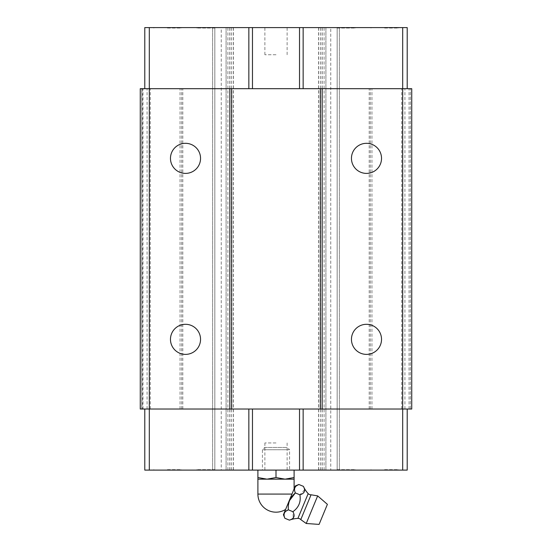 <?xml version="1.0" encoding="UTF-8"?>
<svg xmlns="http://www.w3.org/2000/svg" width="552" height="552" viewBox="0 0 552 552"><rect width="100%" height="100%" fill="white"/><g stroke="black" fill="none" stroke-linecap="round" stroke-linejoin="round"><path stroke-width="0.41" stroke-dasharray="2.76 2.07" d="M384.592 469.655L398.164 469.655L384.592 469.655M384.592 470.104L398.164 470.104L384.592 470.104M337.079 469.655L355.177 469.655L337.079 469.655M337.079 470.104L355.177 470.104L337.079 470.104M214.921 469.655L196.822 469.655L214.921 469.655M214.921 470.104L196.822 470.104L214.921 470.104M167.408 469.655L180.98 469.655L167.408 469.655M167.408 470.104L180.98 470.104L167.408 470.104M366.493 324.307A15.035 15.035 0 0 1 381.529 339.342A15.035 15.035 0 0 1 366.493 354.384A15.035 15.035 0 0 1 351.452 339.342A15.035 15.035 0 0 1 366.493 324.307M366.493 143.32A15.035 15.035 0 0 1 381.529 158.362A15.035 15.035 0 0 1 366.493 173.397A15.035 15.035 0 0 1 351.452 158.362A15.035 15.035 0 0 1 366.493 143.32M185.506 143.32A15.035 15.035 0 0 1 200.548 158.362A15.035 15.035 0 0 1 185.506 173.397A15.035 15.035 0 0 1 170.471 158.362A15.035 15.035 0 0 1 185.506 143.32M276 27.6L264.877 27.6L276 27.6M276 54.745L264.877 54.745L276 54.745M276 470.104L294.099 470.104L257.901 470.104L276 470.104L276 477.535L285.046 479.157L294.099 479.157L294.099 470.104M276 442.959L264.877 442.959L276 442.959M167.408 28.055L180.98 28.055L167.408 28.055M167.408 27.6L180.98 27.6L167.408 27.6M214.921 28.055L196.822 28.055L214.921 28.055M214.921 27.6L196.822 27.6L214.921 27.6M337.079 28.055L355.177 28.055L337.079 28.055M337.079 27.6L355.177 27.6L337.079 27.6M384.592 28.055L398.164 28.055L384.592 28.055M384.592 27.6L398.164 27.6L384.592 27.6M185.506 354.384A15.035 15.035 0 0 1 170.471 339.342A15.035 15.035 0 0 1 185.506 324.307A15.035 15.035 0 0 1 200.548 339.342A15.035 15.035 0 0 1 185.506 354.384M142.947 409.025L142.947 88.679L141.623 88.679L141.623 409.025L141.623 88.679L141.623 409.025L142.526 409.025L141.623 409.025L141.623 88.679L142.526 88.679L140.263 88.679L140.263 409.025L411.737 409.025L411.737 88.679L369.205 88.679L407.21 88.679L402.684 88.679L402.684 27.6L407.21 27.6L407.21 88.679M149.309 409.025L144.783 409.025L149.309 409.025L149.309 470.104L221.248 470.104L221.248 27.6L402.684 27.6M142.947 88.679L402.684 88.679M221.248 470.104L339.342 470.104L318.614 470.104L330.745 470.104L330.745 27.6M325.908 470.104L325.908 27.6L337.162 27.6L325.908 27.6L325.908 470.104M337.162 470.104L337.162 27.6L339.342 27.6L337.162 27.6L337.162 470.104M339.342 470.104L339.342 27.6L339.342 470.104M322.147 470.104L322.147 27.6M229.846 470.104L229.846 27.6M226.085 470.104L226.085 27.6L214.832 27.6L226.085 27.6L226.085 470.104M214.832 470.104L214.832 27.6L212.651 27.6L214.832 27.6L214.832 470.104M212.651 470.104L212.651 27.6L212.651 470.104M182.795 409.025L182.795 88.679M144.783 88.679L144.783 27.6L221.248 27.6M410.377 409.025L410.377 88.679L410.377 409.025M369.205 409.025L369.205 88.679M330.745 470.104L407.21 470.104L407.21 409.025M144.783 409.025L144.783 470.104L149.309 470.104M306.229 523.489L317.662 495.896M303.4 486.353L304.456 489.175M304.58 489.803L299.895 494.806C301.054 501.982 298.722 507.612 292.898 511.697L293.222 518.087M292.677 518.549L289.4 520.15M285.619 509.413L291.967 494.081L285.619 509.413M276 477.535L266.954 479.157L257.901 477.535L257.901 479.157L285.046 479.157L294.099 477.535M294.099 488.941L291.967 494.081L294.099 488.941M264.691 447.479L287.309 447.479L289.572 449.742L262.428 449.742L289.572 449.742L289.572 470.104L262.428 470.104L262.428 449.742L264.691 447.479L287.309 447.479M299.895 494.806L295.368 492.929L294.589 490.204M294.554 489.072L294.858 487.768M295.561 486.629L296.389 485.857M283.411 514.747L295.341 485.939M292.898 511.697L288.372 509.82L288.434 505.066M288.71 503.376L289.607 500.443M284.873 518.273L284.087 515.547M284.052 514.416L284.356 513.112M285.067 511.973L285.888 511.193M262.428 470.104L289.572 470.104M257.901 477.535L257.901 470.104M319.084 524.4L327.391 504.335M322.216 470.104L322.216 27.6M324.086 470.104L324.086 27.6M318.732 470.104L318.732 27.6M320.602 470.104L320.602 27.6M231.385 470.104L231.385 27.6M233.261 470.104L233.261 27.6M229.777 470.104L229.777 27.6M227.907 470.104L227.907 27.6M149.309 88.679L149.309 27.6M181.649 409.025L181.649 88.679M180.049 409.025L180.049 88.679M150.282 409.025L150.282 88.679M147.08 409.025L147.08 88.679M409.053 409.025L409.053 88.679M404.92 409.025L404.92 88.679M401.718 409.025L401.718 88.679M371.951 409.025L371.951 88.679M370.351 409.025L370.351 88.679M402.684 470.104L402.684 409.025M300.785 519.604L311.059 494.785M297.921 518.39L308.182 493.626M257.901 494.081L291.967 494.081M398.164 470.104L398.164 469.655M355.177 470.104L355.177 469.655M233.013 470.104L233.013 469.655M180.98 470.104L180.98 469.655M264.877 54.745L264.877 27.6M264.877 442.959L264.877 470.104M180.98 27.6L180.98 28.055M233.013 27.6L233.013 28.055M355.177 27.6L355.177 28.055M398.164 27.6L398.164 28.055M318.614 27.6L318.614 470.104M233.379 27.6L233.379 470.104M142.526 88.679L142.526 409.025M371.02 27.6L371.02 28.055M318.987 27.6L318.987 28.055M196.822 27.6L196.822 28.055M153.835 27.6L153.835 28.055M287.123 442.959L287.123 470.104M287.123 54.745L287.123 27.6M153.835 470.104L153.835 469.655M196.822 470.104L196.822 469.655M318.987 470.104L318.987 469.655M371.02 470.104L371.02 469.655"/><path stroke-width="0.83" d="M366.493 354.384A15.035 15.035 0 0 1 351.452 339.342A15.035 15.035 0 0 1 366.493 324.307A15.035 15.035 0 0 1 381.529 339.342A15.035 15.035 0 0 1 366.493 354.384M366.493 173.397A15.035 15.035 0 0 1 351.452 158.362A15.035 15.035 0 0 1 366.493 143.32A15.035 15.035 0 0 1 381.529 158.362A15.035 15.035 0 0 1 366.493 173.397M185.506 173.397A15.035 15.035 0 0 1 170.471 158.362A15.035 15.035 0 0 1 185.506 143.32A15.035 15.035 0 0 1 200.548 158.362A15.035 15.035 0 0 1 185.506 173.397M185.506 354.384A15.035 15.035 0 0 1 170.471 339.342A15.035 15.035 0 0 1 185.506 324.307A15.035 15.035 0 0 1 200.548 339.342A15.035 15.035 0 0 1 185.506 354.384M407.21 409.025L407.21 470.104L402.684 470.104L402.691 88.679L411.737 88.679L411.737 409.025L140.263 409.025L140.263 88.679L149.309 88.679L149.309 27.6L144.783 27.6L144.783 88.679M407.21 88.679L407.21 27.6L402.684 27.6L402.684 88.679L149.309 88.679L149.309 470.104L144.783 470.104L144.783 409.025M229.846 409.025L229.846 88.679M231.661 409.025L231.661 88.679M320.339 409.025L320.339 88.679M322.154 409.025L322.154 88.679M402.684 470.104L149.309 470.104M402.684 27.6L149.309 27.6M248.848 470.104L248.848 409.025M252.471 470.104L252.471 409.025M299.522 470.104L299.522 409.025M303.145 470.104L303.145 409.025M303.145 88.679L303.145 27.6M299.522 88.679L299.522 27.6M252.471 88.679L252.471 27.6M248.848 88.679L248.848 27.6M306.229 523.489L319.084 524.4L327.391 504.335L317.662 495.896L306.229 523.489L300.785 519.604A3.622 3.622 0 0 0 297.921 518.39A27.145 27.145 0 0 0 289.4 520.15L284.873 518.273L283.411 514.747L295.341 485.939L298.867 484.483C294.74 486.043 293.574 488.858 295.368 492.929C290.069 497.338 287.737 502.969 288.372 509.82C284.245 511.387 283.079 514.202 284.873 518.273M317.662 495.896L311.059 494.785A3.622 3.622 0 0 1 308.182 493.626A27.145 27.145 0 0 1 303.4 486.353L298.867 484.483L296.389 485.857M304.456 489.175L304.58 489.803M293.222 518.087L292.677 518.549M291.967 494.081L257.901 494.081A18.099 18.099 0 0 0 285.619 509.413M257.901 494.081L257.901 470.104M294.099 488.941L294.099 477.535L285.046 479.157L276 477.535L266.954 479.157L257.901 479.157M289.4 520.15C294.092 518.797 295.258 515.982 292.898 511.697C298.777 507.488 301.109 501.851 299.895 494.806L295.368 492.929L289.607 500.443M294.589 490.204L294.554 489.072M294.858 487.768L295.561 486.629M288.434 505.066L288.71 503.376M284.087 515.547L284.052 514.416M284.356 513.112L285.067 511.973M285.888 511.193L288.372 509.82L292.898 511.697M294.099 479.157L266.954 479.157L257.901 477.535M276 477.535L276 470.104M294.099 477.535L294.099 470.104M299.895 494.806C304.594 493.453 305.76 490.638 303.4 486.353M311.059 494.785L300.785 519.604M308.182 493.626L297.921 518.39"/></g></svg>
